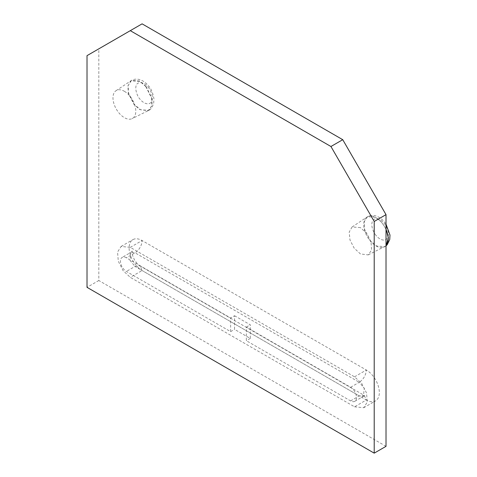 <?xml version="1.0" encoding="UTF-8"?>
<svg xmlns="http://www.w3.org/2000/svg" width="477" height="477" viewBox="0 0 477 477"><rect width="100%" height="100%" fill="white"/><g stroke="black" fill="none" stroke-linecap="round" stroke-linejoin="round"><path stroke-width="0.36" stroke-dasharray="2.38 1.79" d="M124.39 91.31A16.135 9.313 60 0 1 135.009 105.805A16.135 9.313 60 0 1 132.153 118.624A16.135 9.313 60 0 1 124.39 117.658A16.135 9.313 60 0 1 113.931 103.712A16.135 9.313 60 0 1 116.03 90.696A16.135 9.313 60 0 1 124.39 91.31M386.018 446.335L98.817 280.524L98.817 48.839L142.092 23.85M354.542 406.815L363.724 407.722L367.278 402.099L366.539 393.012L361.763 383.526L354.542 376.83L130.293 247.36L121.11 246.448L117.557 252.071L118.296 261.157L123.072 270.644L130.293 277.346L354.542 406.815L366.348 400L142.092 270.531A18.359 10.601 60 0 1 130.102 254.348A18.359 10.601 60 0 1 132.916 239.639A18.359 10.601 60 0 1 142.092 240.545L366.348 370.015A18.359 10.601 60 0 1 378.339 386.197A18.359 10.601 60 0 1 375.524 400.907A18.359 10.601 60 0 1 366.348 400L364.273 395.415L365.263 395.856L363.438 396.321L359.264 395.91L364.273 395.415L140.023 265.945L142.092 270.531L130.293 277.346M360.445 227.595L352.086 226.98L349.2 232.066L349.987 239.997L354.196 248.183L360.445 253.943L368.208 254.909L371.571 250.121L371.064 242.089L366.873 233.593L360.445 227.595M98.817 280.524L87.017 287.339M87.017 55.648L98.817 48.839M350.607 387.276A8.348 4.818 60 0 1 356.063 394.634A8.348 4.818 60 0 1 354.781 401.318A8.348 4.818 60 0 1 350.607 400.907L246.353 340.715L246.353 327.085L350.607 387.276L359.264 382.28L364.231 388.29L363.438 396.321L354.781 401.318M234.547 315.726L250.288 324.813L250.288 338.443L234.547 329.357L234.547 315.726L230.618 317.998L230.618 331.628L126.357 271.437A8.348 4.818 60 0 1 120.908 264.085A8.348 4.818 60 0 1 122.184 257.395A8.348 4.818 60 0 1 126.357 257.807L230.618 317.998M246.353 327.085L250.288 324.813M250.288 338.443L246.353 340.715M230.618 331.628L234.547 329.357M145.992 86.391L151.775 97.833L152.068 105.339L148.776 110.378L140.518 109.74L134.264 104.409L128.48 92.973L128.188 85.461L131.479 80.422L139.737 81.06L145.992 86.391M145.783 86.516L151.626 98.196L151.781 105.793L148.24 110.664L139.922 109.632L134.061 104.523L128.337 93.337L127.919 85.926L130.966 80.744L139.922 81.406L145.783 86.516M148.037 87.023C150.327 89.348 154.184 97.284 151.34 101.923C148.299 106.323 142.057 102.054 140.083 99.24C137.006 96.366 133.417 86.093 137.931 83.135C141.884 81.966 145.252 83.26 148.037 87.023M354.542 376.83L366.348 370.015C365.895 375.208 363.534 379.298 359.264 382.28L135.015 252.81L126.357 257.807M130.293 247.36L142.092 240.545A10.017 5.784 -60 0 1 135.015 252.81L130.841 252.399L132.159 251.051L132.57 255.428L134.365 259.673C136.762 263.334 138.646 265.421 140.023 265.945L135.015 266.44L130.042 260.436L130.841 252.399L122.184 257.395M386.018 245.649A17.285 9.981 60 0 1 384.295 246.949A17.285 9.981 60 0 1 375.977 245.917A17.285 9.981 60 0 1 370.116 240.807A17.285 9.981 60 0 1 367.016 217.029A17.285 9.981 60 0 1 375.977 217.691A17.285 9.981 60 0 1 381.833 222.801A17.285 9.981 60 0 1 386.018 229.556M350.607 400.907L359.264 395.91L135.015 266.44L126.357 271.437M386.018 245.756L384.826 246.663L376.574 246.025L370.319 240.694L364.529 229.252L364.243 221.745L367.534 216.707L375.793 217.345L382.041 222.676L386.018 228.972M376.138 235.525C373.849 233.193 369.991 225.263 372.835 220.618C375.882 216.218 382.125 220.487 384.092 223.302C386.382 225.633 390.24 233.569 387.396 238.208C384.355 242.608 378.106 238.339 376.138 235.525M116.03 90.696L131.479 80.422C138.527 76.612 145.61 82.151 148.389 85.747C151.096 88.561 152.944 92.92 153.928 98.817L153.677 103.253C152.252 107.414 150.619 109.788 148.776 110.378L132.153 118.624M363.724 407.722L375.524 400.907M121.11 246.448L132.916 239.639M352.086 226.98L367.534 216.707C374.576 212.897 381.666 218.436 384.444 222.026L386.018 224.148M368.208 254.909L386.018 245.852"/><path stroke-width="0.72" d="M386.018 214.65L386.018 446.335L374.212 453.15L87.017 287.339L87.017 55.648L142.092 23.85L342.742 139.689L386.018 214.65L374.212 221.465L374.212 453.15M130.293 30.665L330.937 146.505L342.742 139.689M330.937 146.505L374.212 221.465M386.018 229.556A17.285 9.981 60 0 1 386.018 245.649M386.018 228.972L388.391 237.951L386.018 245.756M386.018 224.148L389.983 235.101L389.733 239.537L387.246 244.671L386.018 245.852"/></g></svg>
